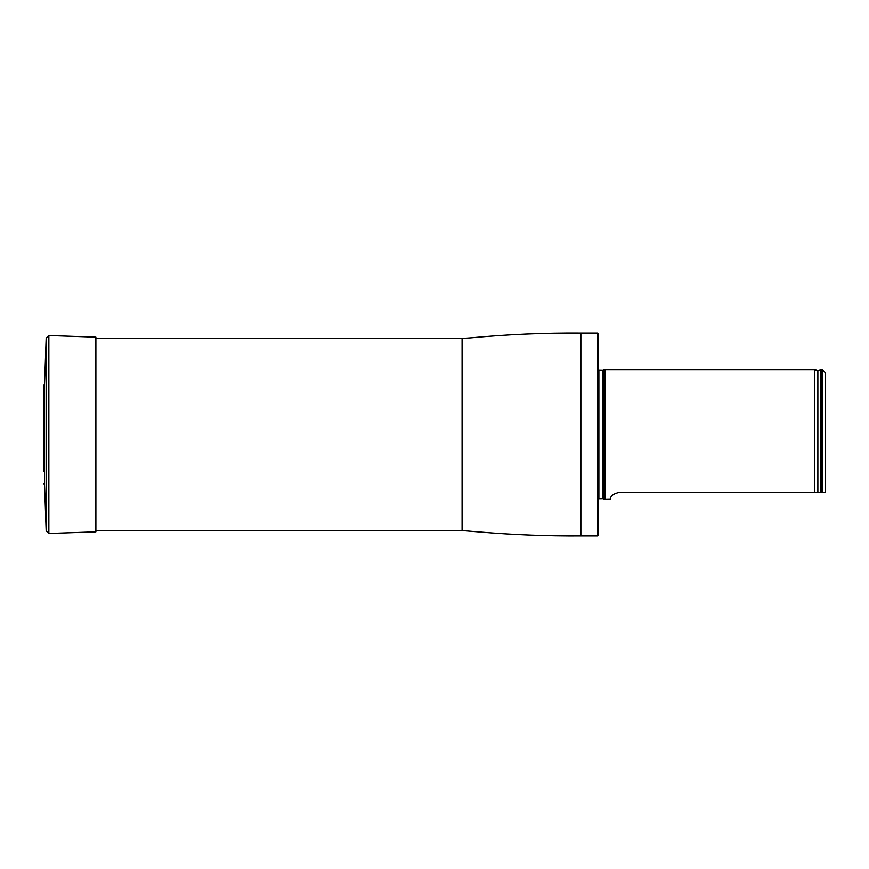 <?xml version="1.0" encoding="UTF-8"?>
<svg xmlns="http://www.w3.org/2000/svg" width="869" height="869" viewBox="0 0 869 869"><rect width="100%" height="100%" fill="white"/><g stroke="black" fill="none" stroke-linecap="round" stroke-linejoin="round"><path stroke-width="1.3" d="M597.731 333.088L598.383 333.739L598.383 535.261L597.731 535.912L597.731 333.088L580.861 333.088C544.146 332.816 507.518 334.402 470.976 337.835L462.08 338.443L95.883 338.443M598.383 370.313L602.88 370.411L604.878 369.607L604.878 499.393L602.88 498.589L598.383 498.687M825.55 492.278L822.302 492.278L825.55 492.278L825.55 372.855L822.302 369.607L821.009 369.607L821.009 492.278L822.302 492.278L822.302 369.607M618.956 492.288L619.478 492.278C608.137 494.798 611.005 500.077 610.103 499.393C611.005 500.077 608.137 494.787 619.478 492.278L821.009 492.278M604.878 499.393L610.125 499.273M817.87 492.278L817.87 370.77L814.514 369.607L814.514 492.278M43.874 483.577L44.58 485.26L44.58 383.74L43.874 385.423L43.45 397.263L43.45 471.737L43.874 385.423M44.58 383.74L46.176 338.03L48.86 335.521L95.883 337.161L95.883 531.839L48.86 533.479L48.86 335.521M597.731 535.912L580.861 535.912C547.133 536.119 513.46 534.826 479.862 532.013L462.08 530.557L462.08 338.443M580.861 535.912L580.861 333.088M603.423 370.281L603.423 498.719M602.88 370.411L602.88 498.589M598.871 370.411L598.871 498.589M817.87 370.77L820.738 369.944L820.738 492.278M44.58 485.26L46.176 530.97L46.176 338.03M462.08 530.557L95.883 530.557M814.514 369.607L604.878 369.607M43.493 470.629L43.45 471.737M43.45 397.546L43.45 471.454M46.176 530.97L48.86 533.479"/></g></svg>
